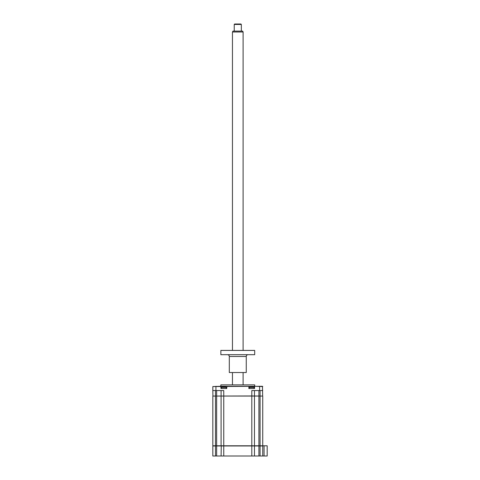 <?xml version="1.0" encoding="UTF-8"?>
<svg xmlns="http://www.w3.org/2000/svg" width="480" height="480" viewBox="0 0 480 480"><rect width="100%" height="100%" fill="white"/><g stroke="black" fill="none" stroke-linecap="round" stroke-linejoin="round"><path stroke-width="0.72" d="M262.734 456L262.734 445.968L212.826 445.968L212.826 456L267.174 456L267.174 445.788L262.554 445.788M264.066 456L264.066 445.788L212.826 445.788L212.826 396.06L221.088 396.06L221.088 445.788M260.07 456L260.07 396.06L221.088 396.06M251.808 456L251.808 395.97L262.644 396.06L262.464 386.292L212.826 386.562L212.826 390.558L223.752 390.558L223.752 456M221.088 456L221.262 445.788M216.648 456L216.648 396.06M267.174 445.788L264.066 445.788L267.174 445.788M254.472 456L254.472 445.968M220.866 386.292L220.866 384.876L254.694 384.876L254.694 386.292M254.472 390.558L254.472 395.97M212.826 390.558L212.916 396.06L251.808 395.97L251.808 390.558L262.734 390.558M221.004 388.512L226.692 388.512L226.956 386.292L220.74 386.292L221.004 388.512M221.088 395.97L221.088 390.558M220.74 386.292L212.826 386.562M254.556 388.512L248.868 388.512L248.868 386.562L254.556 386.562L254.556 388.512M262.734 386.562L254.82 386.292M248.604 386.292L226.956 386.292M221.448 388.512L221.448 387.378L226.248 387.378A6.216 6.216 0 0 0 225.222 387.048L225.354 387.09A6.066 5.832 180 0 0 224.862 386.988L222.834 386.988A6.066 5.832 180 0 0 222.342 387.09L222.342 387.09A6.066 5.832 180 0 1 222.834 386.988L224.862 386.988A6.066 5.832 180 0 1 225.222 387.06L225.354 387.09M221.448 387.378A6.216 6.216 0 0 1 222.474 387.048M249.312 388.512L249.312 387.378L254.112 387.378A6.216 6.216 0 0 0 253.086 387.048L253.218 387.09A6.066 5.832 180 0 0 252.726 386.988L250.698 386.988A6.066 5.832 180 0 0 250.206 387.09L250.206 387.09A6.066 5.832 180 0 1 250.698 386.988L252.726 386.988A6.066 5.832 180 0 1 253.218 387.09L253.086 387.048M249.312 387.378A6.216 6.216 0 0 1 250.338 387.048M254.472 445.788L254.472 396.06M262.734 445.788L262.734 396.06L260.07 396.06M242.592 31.104L232.962 31.104L232.452 31.992L232.452 350.418M242.598 31.104L243.108 31.992L232.452 31.992M234.228 24.444L234.672 24L240.888 24L241.332 24.444L234.228 24.444L234.228 31.104M229.302 356.46L229.302 372.528L246.258 372.528L246.258 356.46L229.302 356.46C229.194 355.38 228.6 354.786 227.526 354.684M220.866 354.684L254.694 354.684L254.694 350.418L220.866 350.418L220.866 354.684M258.912 456L258.912 445.968M215.49 456L215.49 445.968M260.07 395.97L260.07 390.558M258.912 390.558L258.912 395.97M216.648 390.558L216.648 395.97M215.49 390.558L215.49 395.97M215.934 390.558L215.934 386.292M259.626 390.558L259.626 386.292M215.49 445.788L215.49 396.06M258.912 445.788L258.912 396.06M226.248 388.512L226.248 387.378M254.112 388.512L254.112 387.378M243.108 31.992L243.108 350.418M243.108 372.528L243.108 384.876M241.332 24.444L241.332 31.104M232.452 372.528L232.452 384.876M246.258 356.46C246.366 355.38 246.96 354.786 248.034 354.684"/></g></svg>
